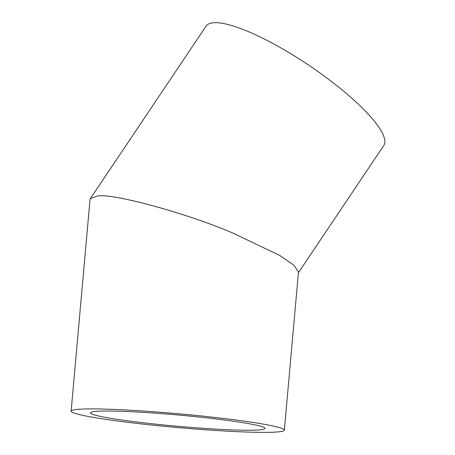 <?xml version="1.0" encoding="UTF-8"?>
<svg xmlns="http://www.w3.org/2000/svg" width="455" height="455" viewBox="0 0 455 455"><rect width="100%" height="100%" fill="white"/><g stroke="black" fill="none" stroke-linecap="round" stroke-linejoin="round"><path stroke-width="0.68" d="M208.902 418.111A87.599 5.642 -174.9 0 0 90.499 412.85A87.599 5.642 -174.9 0 0 146.601 423.156A87.599 5.642 -174.9 0 0 265.003 428.422A87.599 5.642 -174.9 0 0 208.902 418.111M215.812 417.553A107.039 6.893 5.1 0 1 284.364 430.151A107.039 6.893 5.1 0 1 139.691 423.719A107.039 6.893 5.1 0 1 71.139 411.121A107.039 6.893 5.1 0 1 215.812 417.553M284.364 430.151L298.469 272.107L293.998 265.259L279.745 255.437L232.3 232.823C185.987 212.98 111.685 192.772 97.194 196.077L90.426 198.522L90.005 199.7L71.139 411.121M90.426 198.522L206.092 26.117A107.039 24.746 33.9 0 1 213.475 22.75A107.039 24.746 33.9 0 1 321.162 73.818A107.039 24.746 33.9 0 1 383.861 145.384L298.412 272.75"/></g></svg>

